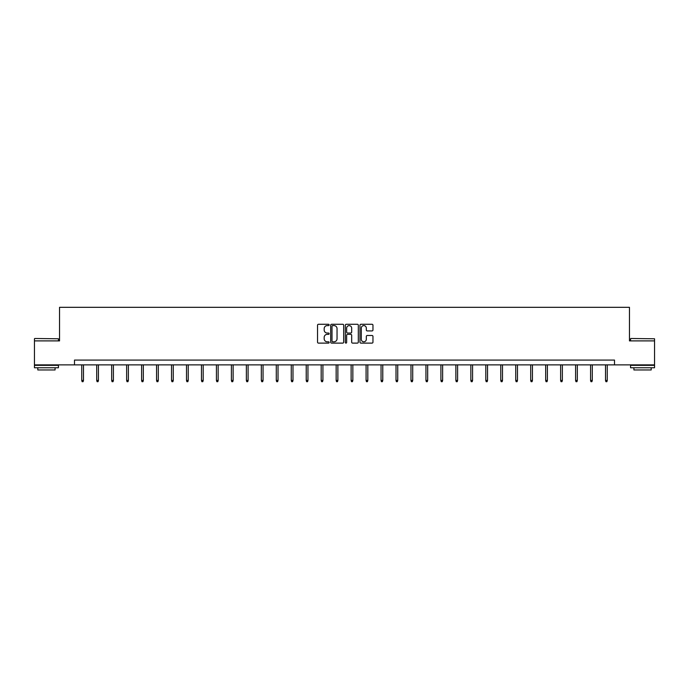 <?xml version="1.0" encoding="UTF-8"?>
<svg xmlns="http://www.w3.org/2000/svg" width="689" height="689" viewBox="0 0 689 689"><rect width="100%" height="100%" fill="white"/><g stroke="black" fill="none" stroke-linecap="round" stroke-linejoin="round"><path stroke-width="1.03" d="M329.153 324.941A0.663 0.663 0 0 0 328.489 324.278L318.49 324.278A0.939 0.939 0 0 0 317.543 325.225L317.543 342.175A0.939 0.939 0 0 0 318.49 343.113L328.489 343.113A0.663 0.663 0 0 0 329.153 342.459A0.663 0.663 0 0 0 328.489 341.796L327.197 341.796A3.014 3.014 0 0 1 324.183 338.781L324.183 337.369A3.014 3.014 0 0 1 327.197 334.354L328.489 334.354A0.663 0.663 0 0 0 329.153 333.7A0.663 0.663 0 0 0 328.489 333.037L327.197 333.037A3.014 3.014 0 0 1 324.183 330.022L324.183 328.61A3.014 3.014 0 0 1 327.197 325.604L328.489 325.604A0.663 0.663 0 0 0 329.153 324.941M372.017 330.918A0.939 0.939 0 0 0 372.964 329.979L372.964 325.225A0.939 0.939 0 0 0 372.017 324.278L360.907 324.278A0.939 0.939 0 0 0 359.968 325.225L359.968 342.175A0.939 0.939 0 0 0 360.907 343.113L372.017 343.113A0.939 0.939 0 0 0 372.964 342.175L372.964 336.43A0.939 0.939 0 0 0 372.017 335.491L367.263 335.491A0.939 0.939 0 0 0 366.324 336.43L366.324 339.281A2.515 2.515 0 0 1 363.801 341.796A2.515 2.515 0 0 1 361.286 339.281L361.286 328.119A2.515 2.515 0 0 1 363.801 325.604A2.515 2.515 0 0 1 366.324 328.119L366.324 329.979A0.939 0.939 0 0 0 367.263 330.918L372.017 330.918M74.498 364.877L34.45 364.877L34.45 340.891L59.538 340.891L59.538 307.32L629.462 307.32L629.462 340.891L654.55 340.891L654.55 364.877L614.502 364.877L614.502 360.08L74.498 360.08L74.498 364.877L614.502 364.877M343.673 325.225A0.939 0.939 0 0 0 342.734 324.278L331.624 324.278A0.939 0.939 0 0 0 330.686 325.225L330.686 342.175A0.939 0.939 0 0 0 331.624 343.113L342.734 343.113A0.939 0.939 0 0 0 343.673 342.175L343.673 325.225M346.266 324.278L357.376 324.278A0.939 0.939 0 0 1 358.314 325.225L358.314 342.175A0.939 0.939 0 0 1 357.376 343.113L352.622 343.113A0.939 0.939 0 0 1 351.683 342.175L351.683 335.302A0.939 0.939 0 0 0 350.735 334.354L347.583 334.354A0.939 0.939 0 0 0 346.645 335.302L346.645 342.459A0.663 0.663 0 0 1 345.981 343.113A0.663 0.663 0 0 1 345.327 342.459L345.327 325.225A0.939 0.939 0 0 1 346.266 324.278M332.658 325.604A0.663 0.663 0 0 0 332.003 326.259L332.003 341.141A0.663 0.663 0 0 0 332.658 341.796L334.027 341.796A3.014 3.014 0 0 0 337.042 338.781L337.042 328.61A3.014 3.014 0 0 0 334.027 325.604L332.658 325.604M351.683 328.162A2.515 2.515 0 0 0 349.159 325.647A2.515 2.515 0 0 0 346.645 328.162L346.645 332.098A0.939 0.939 0 0 0 347.583 333.037L350.735 333.037A0.939 0.939 0 0 0 351.683 332.098L351.683 328.162M83.472 380.44L83.085 381.68L82.129 381.68L81.741 380.44L83.472 380.44L83.472 364.877M81.741 380.44L81.741 364.877M34.734 338.497L58.436 338.781L34.734 338.497M46.439 367.754L34.45 367.754L34.45 365.359L58.436 365.359L58.436 367.754L46.439 367.754M55.077 367.754L55.077 369.959L37.809 369.959L37.809 367.754M630.857 338.497L654.55 338.781L630.857 338.497M642.561 367.754L630.564 367.754L630.564 365.359L654.55 365.359L654.55 367.754L642.561 367.754M651.191 367.754L651.191 369.959L633.923 369.959L633.923 367.754M98.432 380.44L98.053 381.68L97.097 381.68L96.71 380.44L98.432 380.44L98.432 364.877M96.71 380.44L96.71 364.877M113.401 380.44L113.022 381.68L112.057 381.68L111.678 380.44L113.401 380.44L113.401 364.877M111.678 380.44L111.678 364.877M128.369 380.44L127.982 381.68L127.026 381.68L126.638 380.44L128.369 380.44L128.369 364.877M126.638 380.44L126.638 364.877M143.329 380.44L142.95 381.68L141.986 381.68L141.607 380.44L143.329 380.44L143.329 364.877M141.607 380.44L141.607 364.877M158.298 380.44L157.91 381.68L156.954 381.68L156.567 380.44L158.298 380.44L158.298 364.877M156.567 380.44L156.567 364.877M173.266 380.44L172.879 381.68L171.923 381.68L171.535 380.44L173.266 380.44L173.266 364.877M171.535 380.44L171.535 364.877M188.226 380.44L187.847 381.68L186.883 381.68L186.504 380.44L188.226 380.44L188.226 364.877M186.504 380.44L186.504 364.877M203.195 380.44L202.807 381.68L201.851 381.68L201.464 380.44L203.195 380.44L203.195 364.877M201.464 380.44L201.464 364.877M218.155 380.44L217.776 381.68L216.82 381.68L216.432 380.44L218.155 380.44L218.155 364.877M216.432 380.44L216.432 364.877M233.123 380.44L232.744 381.68L231.78 381.68L231.401 380.44L233.123 380.44L233.123 364.877M231.401 380.44L231.401 364.877M248.092 380.44L247.704 381.68L246.748 381.68L246.361 380.44L248.092 380.44L248.092 364.877M246.361 380.44L246.361 364.877M263.052 380.44L262.673 381.68L261.708 381.68L261.329 380.44L263.052 380.44L263.052 364.877M261.329 380.44L261.329 364.877M278.02 380.44L277.633 381.68L276.677 381.68L276.289 380.44L278.02 380.44L278.02 364.877M276.289 380.44L276.289 364.877M292.989 380.44L292.601 381.68L291.645 381.68L291.258 380.44L292.989 380.44L292.989 364.877M291.258 380.44L291.258 364.877M307.949 380.44L307.57 381.68L306.605 381.68L306.226 380.44L307.949 380.44L307.949 364.877M306.226 380.44L306.226 364.877M322.917 380.44L322.53 381.68L321.574 381.68L321.186 380.44L322.917 380.44L322.917 364.877M321.186 380.44L321.186 364.877M337.877 380.44L337.498 381.68L336.533 381.68L336.154 380.44L337.877 380.44L337.877 364.877M336.154 380.44L336.154 364.877M352.846 380.44L352.467 381.68L351.502 381.68L351.123 380.44L352.846 380.44L352.846 364.877M351.123 380.44L351.123 364.877M367.814 380.44L367.426 381.68L366.47 381.68L366.083 380.44L367.814 380.44L367.814 364.877M366.083 380.44L366.083 364.877M382.774 380.44L382.395 381.68L381.43 381.68L381.051 380.44L382.774 380.44L382.774 364.877M381.051 380.44L381.051 364.877M397.742 380.44L397.355 381.68L396.399 381.68L396.011 380.44L397.742 380.44L397.742 364.877M396.011 380.44L396.011 364.877M412.711 380.44L412.323 381.68L411.367 381.68L410.98 380.44L412.711 380.44L412.711 364.877M410.98 380.44L410.98 364.877M427.671 380.44L427.292 381.68L426.327 381.68L425.948 380.44L427.671 380.44L427.671 364.877M425.948 380.44L425.948 364.877M442.639 380.44L442.252 381.68L441.296 381.68L440.908 380.44L442.639 380.44L442.639 364.877M440.908 380.44L440.908 364.877M457.599 380.44L457.22 381.68L456.256 381.68L455.877 380.44L457.599 380.44L457.599 364.877M455.877 380.44L455.877 364.877M472.568 380.44L472.18 381.68L471.224 381.68L470.845 380.44L472.568 380.44L472.568 364.877M470.845 380.44L470.845 364.877M487.536 380.44L487.149 381.68L486.193 381.68L485.805 380.44L487.536 380.44L487.536 364.877M485.805 380.44L485.805 364.877M502.496 380.44L502.117 381.68L501.153 381.68L500.774 380.44L502.496 380.44L502.496 364.877M500.774 380.44L500.774 364.877M517.465 380.44L517.077 381.68L516.121 381.68L515.734 380.44L517.465 380.44L517.465 364.877M515.734 380.44L515.734 364.877M532.433 380.44L532.046 381.68L531.09 381.68L530.702 380.44L532.433 380.44L532.433 364.877M530.702 380.44L530.702 364.877M547.393 380.44L547.014 381.68L546.05 381.68L545.671 380.44L547.393 380.44L547.393 364.877M545.671 380.44L545.671 364.877M562.362 380.44L561.974 381.68L561.018 381.68L560.631 380.44L562.362 380.44L562.362 364.877M560.631 380.44L560.631 364.877M577.322 380.44L576.943 381.68L575.978 381.68L575.599 380.44L577.322 380.44L577.322 364.877M575.599 380.44L575.599 364.877M592.29 380.44L591.903 381.68L590.947 381.68L590.568 380.44L592.29 380.44L592.29 364.877M590.568 380.44L590.568 364.877M607.259 380.44L606.871 381.68L605.915 381.68L605.528 380.44L607.259 380.44L607.259 364.877M605.528 380.44L605.528 364.877M34.45 340.891L34.45 338.781M39.919 365.359L39.919 364.877M52.967 365.359L52.967 364.877M58.436 340.891L58.436 338.781M630.564 340.891L630.564 338.781M636.033 365.359L636.033 364.877M649.081 365.359L649.081 364.877M654.55 340.891L654.55 338.781"/></g></svg>

